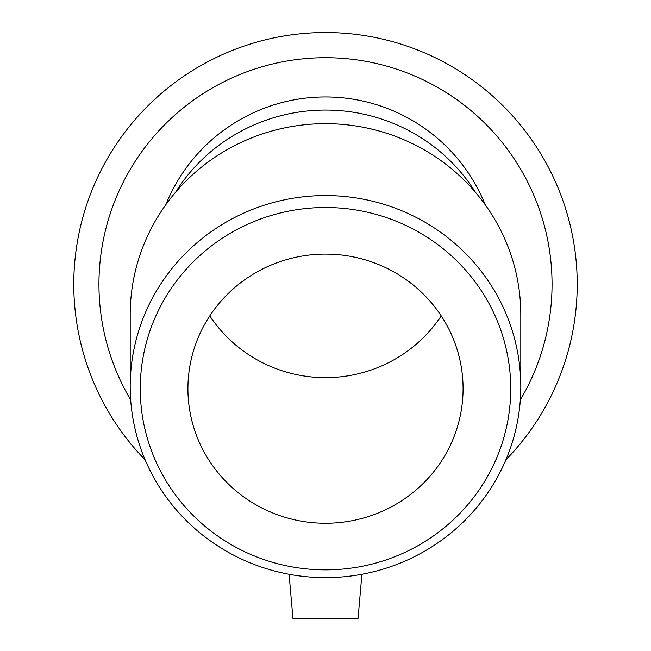 <?xml version="1.0" encoding="UTF-8"?>
<svg xmlns="http://www.w3.org/2000/svg" width="651" height="651" viewBox="0 0 651 651"><rect width="100%" height="100%" fill="white"/><g stroke="black" fill="none" stroke-linecap="round" stroke-linejoin="round"><path stroke-width="0.98" d="M325.5 207.506A185.234 181.181 0 0 1 485.915 479.282A185.234 181.181 0 0 1 165.085 479.282A185.234 181.181 0 0 1 325.5 207.506M325.5 195.569A195.3 191.036 180 0 0 130.2 386.596A195.3 191.036 180 0 0 325.5 577.632A195.3 191.036 180 0 0 520.8 386.596A195.3 191.036 180 0 0 325.5 195.569M325.5 254.118A137.581 134.57 0 0 1 463.081 388.688A137.581 134.57 0 0 1 325.5 523.258A137.581 134.57 0 0 1 187.919 388.688A137.581 134.57 0 0 1 325.5 254.118M130.2 386.596L130.2 314.702A195.3 191.036 0 0 1 325.5 123.666A195.3 191.036 0 0 1 520.8 314.702L520.8 386.596M175.534 192.322A175.77 171.929 0 0 1 325.5 110.068A175.77 171.929 0 0 1 475.466 192.322M165.793 204.739A172.214 172.214 0 0 1 485.207 204.739M441.199 315.881A137.581 134.57 0 0 1 325.5 377.645A137.581 134.57 0 0 1 209.801 315.881M361.915 574.28L358.05 618.45L292.95 618.45L289.085 574.28M505.868 459.858A251.717 251.717 0 0 0 502.694 105.478A251.717 251.717 0 0 0 148.306 105.478A251.717 251.717 0 0 0 145.132 459.858M520.328 399.885A226.548 226.548 0 0 0 179.188 111.305A226.548 226.548 0 0 0 130.672 399.885"/></g></svg>
